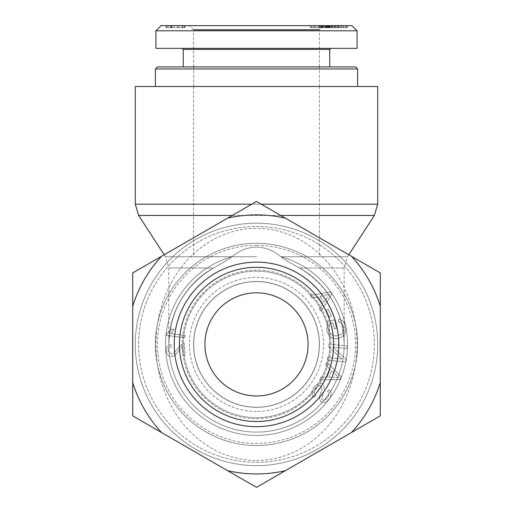 <?xml version="1.0" encoding="UTF-8"?>
<svg xmlns="http://www.w3.org/2000/svg" width="513" height="513" viewBox="0 0 513 513"><rect width="100%" height="100%" fill="white"/><g stroke="black" fill="none" stroke-linecap="round" stroke-linejoin="round"><path stroke-width="0.38" stroke-dasharray="2.56 1.92" d="M164.186 254.762L165.481 256.756L231.985 256.756A91.019 91.019 0 0 0 182.134 396.882A91.019 91.019 0 0 0 330.866 396.882A91.019 91.019 0 0 0 281.015 256.756L347.519 256.756L281.015 256.756A91.019 91.019 0 0 1 256.5 435.428A91.019 91.019 0 0 1 231.985 256.756L165.481 256.756L168.815 267.998L213.491 267.998A87.685 87.685 0 0 0 189.124 400.525A87.685 87.685 0 0 0 323.876 400.525A87.685 87.685 0 0 0 299.509 267.998L344.185 267.998L299.509 267.998C328.096 285.465 342.985 310.936 344.185 344.409C342.985 310.936 328.096 285.465 299.509 267.998C289.646 262.579 283.477 258.834 281.015 256.756C273.551 250.434 265.375 247.234 256.5 247.144C247.625 247.234 239.449 250.434 231.985 256.756C230.01 258.526 223.841 262.271 213.491 267.998A87.685 87.685 0 0 0 189.124 400.525A87.685 87.685 0 0 0 323.876 400.525A87.685 87.685 0 0 0 299.509 267.998C289.646 262.579 283.477 258.834 281.015 256.756C273.551 250.434 265.375 247.234 256.5 247.144C247.625 247.234 239.449 250.434 231.985 256.756C230.01 258.526 223.841 262.271 213.491 267.998C184.904 285.465 170.015 310.936 168.815 344.409L168.815 267.998L213.491 267.998C184.904 285.465 170.015 310.936 168.815 344.409M377.709 86.511L135.291 86.511M256.5 465.618A121.209 121.209 0 0 1 151.527 283.804A121.209 121.209 0 0 1 361.473 283.804A121.209 121.209 0 0 1 256.5 465.618A121.209 121.209 0 0 0 361.473 283.804A121.209 121.209 0 0 0 151.527 283.804A121.209 121.209 0 0 0 256.5 465.618M256.5 223.2A121.209 121.209 0 0 0 151.527 405.014A121.209 121.209 0 0 0 361.473 405.014A121.209 121.209 0 0 0 256.5 223.2A121.209 121.209 0 0 1 361.473 405.014A121.209 121.209 0 0 1 151.527 405.014A121.209 121.209 0 0 1 256.5 223.2M256.5 281.483A62.926 62.926 0 0 0 202.007 375.875A62.926 62.926 0 0 0 310.993 375.875A62.926 62.926 0 0 0 256.5 281.483A62.926 62.926 0 0 0 202.007 375.875A62.926 62.926 0 0 0 310.993 375.875A62.926 62.926 0 0 0 256.5 281.483M256.5 256.724L193.574 256.724L256.5 256.724M256.5 86.511L155.407 86.511L256.5 86.511M256.5 407.335A62.926 62.926 0 0 1 202.007 312.949A62.926 62.926 0 0 1 310.993 312.949A62.926 62.926 0 0 1 256.5 407.335A62.926 62.926 0 0 1 202.007 312.949A62.926 62.926 0 0 1 310.993 312.949A62.926 62.926 0 0 1 256.5 407.335A62.926 62.926 0 0 0 310.993 312.949A62.926 62.926 0 0 0 202.007 312.949A62.926 62.926 0 0 0 256.5 407.335M256.5 66.914L329.744 66.914L256.5 66.914M357.593 68.979L155.407 68.979M157.465 66.914L355.535 66.914M184.815 25.65L166.327 25.65L184.815 25.65L185.103 27.715L166.327 27.715L184.815 27.715M166.327 25.65L166.327 27.715M166.513 25.65L166.513 27.715M171.81 25.65L171.81 27.715M174.003 25.65L174.003 27.715M170.701 25.65L170.701 27.715M185.103 25.65L185.103 27.715M329.468 25.65L320.035 25.65L329.468 25.65L329.468 27.715L320.035 27.715L329.468 27.715M320.035 25.65L320.035 27.715M323.992 25.65L323.992 27.715M321.074 25.65L310.205 25.65L322.799 25.65L319.445 25.65L321.074 25.65L321.074 27.715L331.873 27.715L310.205 27.715L321.074 27.715M319.445 25.65L319.445 27.715M322.799 25.65L322.799 27.715M317.925 25.65L317.925 27.715M311.955 25.65L311.955 27.715M310.205 25.65L310.205 27.715M330.205 25.65L330.205 27.715M331.873 25.65L331.873 27.715M333.04 25.65L334.175 25.65L334.175 27.715L336.329 27.715L326.691 27.715L345.589 27.715L338.452 27.715L343.723 27.715L343.723 25.65L341.145 25.65L341.145 27.715L328.724 27.715L328.724 25.65L333.04 25.65L333.04 27.715L334.175 27.715M329.667 25.65L329.667 27.715L333.04 27.715M341.145 25.65L328.904 25.65L328.891 27.715L329.667 27.715M334.175 25.65L345.589 25.65L338.452 25.65L343.518 25.65L343.518 27.715L341.145 27.715M338.452 25.65L338.452 27.715M338.593 25.65L338.593 27.715M345.852 27.715L345.589 25.65L345.852 27.715M326.448 27.715L326.691 25.65L326.448 27.715M327.942 25.65L327.942 27.715M334.694 25.65L334.694 27.715M336.329 25.65L336.329 27.715M313.994 25.65L313.994 27.715L322.081 27.715L319.054 27.715L319.054 25.65L319.201 27.715L329.263 27.715L321.536 27.715L321.536 25.65L324.934 25.65L324.934 27.715L313.994 27.715L313.994 25.65L315.675 25.65L315.675 27.715L315.854 25.65L322.081 25.65L322.081 27.715L322.363 25.65L319.201 25.65L329.263 25.65L327.563 25.65L327.563 27.715L327.435 25.65L321.542 25.65L321.542 27.715L324.684 27.715L324.684 25.65L313.994 25.65M329.263 25.65L329.102 27.715L329.263 25.65M338.67 25.65L329.057 25.65L338.67 25.65L338.67 27.715L329.057 27.715L338.67 27.715M331.629 25.65L331.629 27.715M329.057 25.65L329.057 27.715M319.817 25.65L341.049 25.65L319.817 25.65L319.817 27.715L341.049 27.715L319.817 27.715M320.875 25.65L320.875 27.715M326.916 25.65L326.916 27.715M330.077 25.65L330.077 27.715M325.736 25.65L325.736 27.715M326.871 25.65L326.871 27.715M341.049 25.65L341.049 27.715M339.965 25.65L339.965 27.715M327.48 25.65L327.211 27.715L347.359 27.715L327.211 27.715L327.191 25.65L347.359 25.65L327.48 25.65L327.48 27.715M341.979 25.65L341.979 27.715M328.602 25.65L328.602 27.715M347.359 25.65L347.359 27.715M347.083 25.65L347.083 27.715M332.591 25.65L332.591 27.715M345.967 25.65L345.967 27.715M345.672 25.65L345.672 27.715M329.179 25.65L326.108 25.65L329.179 25.65L329.179 27.715L331.283 27.715L326.108 27.715L329.179 27.715M326.108 25.65L326.108 27.715M328.217 25.65L328.217 27.715M331.283 25.65L331.283 27.715M182.974 25.65L166.148 25.65L182.974 25.65L182.974 27.715L185.161 27.715L166.148 27.715L182.974 27.715M182.314 25.65L182.314 27.715M166.122 27.715L166.148 25.65L166.122 27.715M171.06 25.65L171.06 27.715M171.47 25.65L171.47 27.715L168.007 27.715L171.47 27.715L171.483 25.65M182.711 25.65L182.711 27.715M184.27 25.65L184.27 27.715M185.161 25.65L185.161 27.715M161.088 25.65L351.912 25.65M256.5 25.65L189.444 25.65L256.5 25.65M193.613 66.914L193.574 29.773L319.426 29.773L323.556 25.65M329.744 49.376L183.256 49.376M155.92 48.344L357.08 48.344M357.074 30.806L155.933 30.806M256.5 407.232A62.823 62.823 0 0 1 202.096 313.001A62.823 62.823 0 0 1 310.904 313.001A62.823 62.823 0 0 1 256.5 407.232A62.823 62.823 0 0 1 202.096 313.001A62.823 62.823 0 0 1 310.904 313.001A62.823 62.823 0 0 1 256.5 407.232M256.5 243.316A101.093 101.093 0 0 1 344.05 394.959A101.093 101.093 0 0 1 168.95 394.959A101.093 101.093 0 0 1 256.5 243.316A101.093 101.093 0 0 1 344.05 394.959A101.093 101.093 0 0 1 168.95 394.959A101.093 101.093 0 0 1 256.5 243.316M256.5 245.374A99.035 99.035 0 0 0 170.733 393.926A99.035 99.035 0 0 0 342.267 393.926A99.035 99.035 0 0 0 256.5 245.374M256.5 271.165A73.244 73.244 0 0 1 329.744 344.409A73.244 73.244 0 0 1 256.5 417.653A73.244 73.244 0 0 1 183.256 344.409A73.244 73.244 0 0 1 256.5 271.165M256.5 281.522A62.887 62.887 0 0 0 193.613 344.409A62.887 62.887 0 0 0 256.5 407.296A62.887 62.887 0 0 0 319.387 344.409A62.887 62.887 0 0 0 256.5 281.522M166.327 335.355L184.815 337.714L185.103 335.457L170.701 333.617L174.003 329.442L171.81 329.166L166.513 333.899L166.327 335.355L184.815 337.714L185.103 335.457L170.701 333.617L174.003 329.442L171.81 329.166L166.513 333.899L166.327 335.355M320.035 296.399L329.468 294.212L323.992 302.112L320.035 296.399L329.468 294.212L323.992 302.112L320.035 296.399M319.445 308.916L321.074 311.263L331.873 294.25L330.205 291.839L310.205 295.584L311.955 298.111L317.925 296.86L322.799 303.888L319.445 308.916L321.074 311.263L331.873 294.25L330.205 291.839L310.205 295.584L311.955 298.111L317.925 296.86L322.799 303.888L319.445 308.916M333.04 322.901L334.175 328.795L336.329 328.378L334.694 319.888L327.942 321.183L326.691 330.032C328.282 336.483 332.052 339.298 337.996 338.477C344.005 337.015 346.538 333.059 345.589 326.614C344.678 322.074 342.344 319.689 338.593 319.458L338.452 321.959C341.19 322.164 342.876 323.844 343.518 326.999C343.973 330.629 343.178 333.04 341.145 334.239L337.625 335.714C332.661 336.316 329.75 334.335 328.904 329.763L329.667 323.549L333.04 322.901L334.175 328.795L336.329 328.378L334.694 319.888L327.942 321.183L326.691 330.032C328.282 336.483 332.052 339.298 337.996 338.477C344.005 337.015 346.538 333.059 345.589 326.614C344.678 322.074 342.344 319.689 338.593 319.458L338.452 321.959C341.19 322.164 342.876 323.844 343.518 326.999C343.973 330.629 343.178 333.04 341.145 334.239L337.625 335.714C332.661 336.316 329.75 334.335 328.904 329.763L329.667 323.549L333.04 322.901M314.168 386.917C310.961 391.451 310.904 395.029 313.994 397.652L315.675 395.728C313.661 393.856 313.719 391.393 315.854 388.335C317.964 385.795 319.817 385.071 321.414 386.161L322.081 389.649L319.201 396.966L320.696 401.705C323.408 403.43 326.21 402.532 329.102 399.018C331.86 395.061 331.917 391.906 329.263 389.54L327.563 391.502C329.327 393.099 329.282 395.145 327.435 397.626C325.389 400.089 323.709 400.788 322.395 399.723L321.542 398.094L324.684 389.707L323.139 384.205C320.253 382.384 317.265 383.288 314.168 386.917C310.961 391.451 310.904 395.029 313.994 397.652L315.675 395.728C313.661 393.856 313.719 391.393 315.854 388.335C317.964 385.795 319.817 385.071 321.414 386.161L322.081 389.649L319.201 396.966L320.696 401.705C323.408 403.43 326.21 402.532 329.102 399.018C331.86 395.061 331.917 391.906 329.263 389.54L327.563 391.502C329.327 393.099 329.282 395.145 327.435 397.626C325.389 400.089 323.709 400.788 322.395 399.723L321.542 398.094L324.684 389.707L323.139 384.205C320.253 382.384 317.265 383.288 314.168 386.917M331.629 370.816L338.67 377.465L329.057 377.273L331.629 370.816L338.67 377.465L329.057 377.273L331.629 370.816M320.875 377.241L319.817 379.902L339.965 379.492L341.049 376.773L326.871 362.172L325.736 365.025L330.077 369.315L326.916 377.254L320.875 377.241L319.817 379.902L339.965 379.492L341.049 376.773L326.871 362.172L325.736 365.025L330.077 369.315L326.916 377.254L320.875 377.241M327.48 357.446L327.211 360.017L345.672 361.96L345.967 359.203L332.591 347.025L347.083 348.545L347.359 345.974L328.891 344.031L328.602 346.788L341.979 358.965L327.48 357.446L327.211 360.017L345.672 361.96L345.967 359.203L332.591 347.025L347.083 348.545L347.359 345.974L328.891 344.031L328.602 346.788L341.979 358.965L327.48 357.446M326.108 310.057L329.179 317.137L331.283 316.226L328.217 309.147L326.108 310.057L329.179 317.137L331.283 316.226L328.217 309.147L326.108 310.057M182.314 346.544L182.974 355.624L185.161 355.464L184.27 343.223L182.711 343.607L177.767 348.468C175.029 352.399 172.932 354.265 171.483 354.073L168.02 350.821C167.937 348.532 169.085 347.237 171.47 346.935L171.06 344.614C167.565 345.275 165.93 347.41 166.148 351.014C166.674 354.701 168.527 356.503 171.708 356.413C173.503 356.753 175.94 354.746 179.018 350.392L182.314 346.544L182.974 355.624L185.161 355.464L184.27 343.223L182.711 343.607L177.767 348.468C175.029 352.399 172.932 354.265 171.483 354.073L168.02 350.821C167.937 348.532 169.085 347.237 171.47 346.935L171.06 344.614C167.565 345.275 165.93 347.41 166.148 351.014C166.674 354.701 168.527 356.503 171.708 356.413C173.503 356.753 175.94 354.746 179.018 350.392L182.314 346.544M256.5 411.464A67.056 67.056 0 0 1 198.428 310.884A67.056 67.056 0 0 1 314.572 310.884A67.056 67.056 0 0 1 256.5 411.464M256.5 417.653A73.244 73.244 0 0 1 193.068 307.787A73.244 73.244 0 0 1 319.932 307.787A73.244 73.244 0 0 1 256.5 417.653M256.5 418.685A74.276 74.276 0 0 0 320.824 307.274A74.276 74.276 0 0 0 192.176 307.274A74.276 74.276 0 0 0 256.5 418.685M256.5 460.462A116.053 100.58 -90 0 0 343.607 286.382A116.053 100.58 -90 0 0 169.393 286.382A116.053 100.58 -90 0 0 256.5 460.462M256.5 421.519A77.11 77.11 0 0 1 189.72 305.857A77.11 77.11 0 0 1 323.28 305.857A77.11 77.11 0 0 1 256.5 421.519M161.582 256.269L132.713 272.942L132.713 306.28A129.532 129.532 0 0 1 161.582 256.269L227.631 218.14A129.532 129.532 0 0 1 285.369 218.14L256.5 201.468L227.631 218.14M132.713 382.544L132.713 415.883L161.582 432.549A129.532 129.532 0 0 1 132.713 382.544L132.713 306.28M227.631 470.678L256.5 487.35L285.369 470.678A129.532 129.532 0 0 1 227.631 470.678L161.582 432.549M380.287 272.942L351.418 256.269A129.532 129.532 0 0 1 380.287 306.28L380.287 272.942M380.287 415.883L380.287 382.544A129.532 129.532 0 0 1 351.418 432.549L380.287 415.883M285.369 470.678L351.418 432.549M351.418 256.269L285.369 218.14M380.287 382.544L380.287 306.28M308.082 344.409A51.582 51.582 0 0 1 230.709 389.078A51.582 51.582 0 0 1 230.709 299.739A51.582 51.582 0 0 1 308.082 344.409M232.318 215.434L280.682 215.434M374.381 215.434L138.619 215.434M256.5 462.29A117.881 117.881 0 0 0 358.587 285.472A117.881 117.881 0 0 0 154.413 285.472A117.881 117.881 0 0 0 256.5 462.29M261.207 204.187L251.793 204.187M135.291 204.187L377.709 204.187M256.5 226.534A117.881 117.881 0 0 1 358.587 403.346A117.881 117.881 0 0 1 154.413 403.346A117.881 117.881 0 0 1 256.5 226.534M325.486 25.65L325.486 27.715M328.904 25.65L328.904 27.715M337.625 25.65L337.625 27.715M337.996 25.65L337.996 27.715M323.139 25.65L323.139 27.715M322.395 25.65L322.395 27.715M320.696 25.65L320.696 27.715M321.414 25.65L321.414 27.715M335.624 25.65L335.624 27.715M334.97 25.65L334.97 27.715M179.018 25.65L179.018 27.715M171.708 25.65L171.708 27.715M168.02 25.65L168.02 27.715L168.007 25.65M177.767 25.65L177.767 27.715M348.814 254.762L347.519 256.756L344.185 267.998L344.185 344.409M193.574 86.511L193.574 256.724M319.426 86.511L319.426 256.724M319.323 86.511L319.323 66.914M193.677 86.511L193.677 66.914M311.712 27.715L311.712 25.65M328.852 27.715L328.852 25.65M331.231 27.715L331.231 25.65M314.2 27.715L314.2 25.65M193.574 29.773L189.444 25.65M319.387 66.914L319.426 29.773"/><path stroke-width="0.77" d="M251.793 204.187L135.291 204.187L135.291 86.511L377.709 86.511L377.709 204.187L261.207 204.187M256.5 68.979L357.593 68.979L355.535 66.914L157.465 66.914L155.407 68.979L256.5 68.979M351.912 25.65L161.088 25.65L155.933 30.806L357.074 30.806L351.912 25.65M319.426 29.773L193.574 29.773M182.224 48.344L183.256 49.376L329.744 49.376L330.776 48.344M357.08 30.806L357.08 48.344L155.92 48.344L155.92 30.806M256.5 421.519A77.11 77.11 0 0 1 189.72 305.857A77.11 77.11 0 0 1 323.28 305.857A77.11 77.11 0 0 1 256.5 421.519M256.5 426.681A82.266 82.266 0 0 0 327.749 303.273A82.266 82.266 0 0 0 185.251 303.273A82.266 82.266 0 0 0 256.5 426.681M227.631 470.678A129.532 129.532 0 0 0 285.369 470.678L256.5 487.35L132.713 415.883L132.713 272.942L256.5 201.468L380.287 272.942L380.287 415.883L285.369 470.678M351.418 432.549A129.532 129.532 0 0 0 380.287 382.544M380.287 306.28A129.532 129.532 0 0 0 351.418 256.269M285.369 218.14A129.532 129.532 0 0 0 227.631 218.14M161.582 256.269A129.532 129.532 0 0 0 132.713 306.28M132.713 382.544A129.532 129.532 0 0 0 161.582 432.549M308.082 344.409A51.582 51.582 0 0 1 230.709 389.078A51.582 51.582 0 0 1 230.709 299.739A51.582 51.582 0 0 1 308.082 344.409M280.682 215.434L374.381 215.434L377.709 204.187M164.186 254.762L138.619 215.434L232.318 215.434M348.814 254.762L374.381 215.434M138.619 215.434L135.291 204.187M357.593 86.511L357.593 68.979M155.407 86.511L155.407 68.979M183.256 49.376L183.256 66.914M329.744 49.376L329.744 66.914"/></g></svg>
